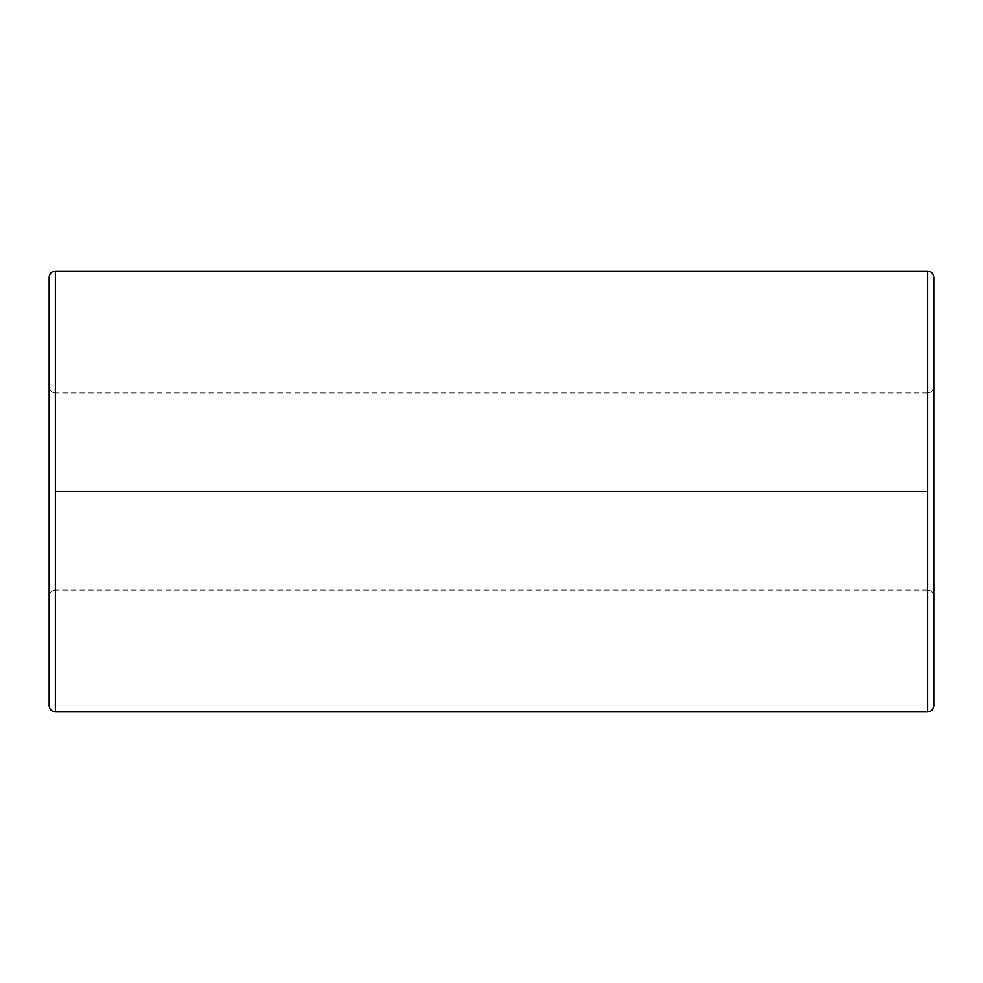 <?xml version="1.0" encoding="UTF-8"?>
<svg xmlns="http://www.w3.org/2000/svg" width="983" height="983" viewBox="0 0 983 983"><rect width="100%" height="100%" fill="white"/><g stroke="black" fill="none" stroke-linecap="round" stroke-linejoin="round"><path stroke-width="0.74" stroke-dasharray="4.92 3.69" d="M927.645 491.5L927.645 392.942C931.38 392.549 933.457 390.472 933.85 386.737L933.85 596.263C933.457 592.528 931.38 590.451 927.645 590.058L927.645 491.5L55.355 491.5L55.355 590.058C51.62 590.451 49.543 592.528 49.15 596.263L49.15 386.737C49.543 390.472 51.62 392.549 55.355 392.942L55.355 590.058L55.355 491.5L927.645 491.5L927.645 590.058L927.645 491.5L55.355 491.5L927.645 491.5L927.645 392.942L927.645 491.5L55.355 491.5L55.355 392.942L55.355 491.5L927.645 491.5L927.645 711.901L927.645 271.099L927.645 590.058C931.38 590.451 933.457 592.528 933.85 596.263L933.85 386.737C933.457 390.472 931.38 392.549 927.645 392.942L927.645 491.5M55.355 711.901L55.355 392.942C51.62 392.549 49.543 390.472 49.15 386.737L49.15 596.263C49.543 592.528 51.62 590.451 55.355 590.058L55.355 711.901M933.85 705.696L933.85 277.304L933.85 705.696M49.15 277.304L49.15 705.696L49.15 277.304M927.645 590.058L55.355 590.058M927.645 392.942L55.355 392.942"/><path stroke-width="1.47" d="M55.355 491.5L55.355 271.099C51.62 271.492 49.543 273.569 49.15 277.304L49.15 705.696C49.543 709.431 51.62 711.508 55.355 711.901L55.355 491.5L927.645 491.5L927.645 711.901C931.38 711.508 933.457 709.431 933.85 705.696L933.85 277.304C933.457 273.569 931.38 271.492 927.645 271.099L927.645 491.5L927.645 271.099C931.38 271.492 933.457 273.569 933.85 277.304L933.85 705.696C933.457 709.431 931.38 711.508 927.645 711.901L927.645 491.5L55.355 491.5L55.355 711.901C51.62 711.508 49.543 709.431 49.15 705.696L49.15 277.304C49.543 273.569 51.62 271.492 55.355 271.099L55.355 491.5M927.645 271.099L55.355 271.099M927.645 711.901L55.355 711.901"/></g></svg>
